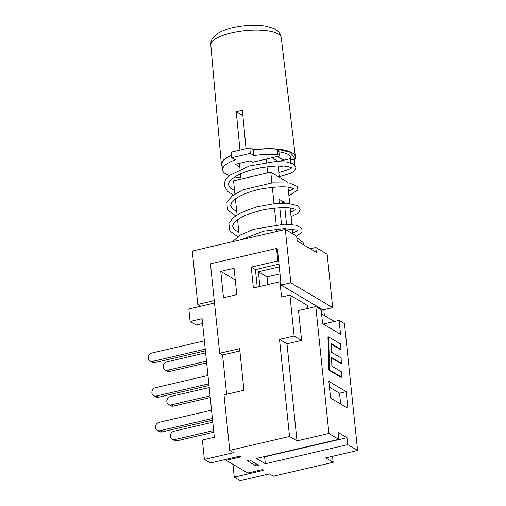 <?xml version="1.0" encoding="UTF-8"?>
<svg xmlns="http://www.w3.org/2000/svg" width="506" height="506" viewBox="0 0 506 506"><rect width="100%" height="100%" fill="white"/><g stroke="black" fill="none" stroke-linecap="round" stroke-linejoin="round"><path stroke-width="0.76" d="M231.501 155.57A36.603 11.189 174.1 0 0 222.064 163.179A36.603 11.189 174.1 0 0 221.97 164.412A36.603 11.189 174.1 0 0 221.982 164.513M231.476 155.317A37.191 11.366 174.1 0 0 221.381 164.418A37.191 11.366 174.1 0 0 222.178 166.411M239.989 150.124L236.232 111.636A36.577 11.183 -5.9 0 1 239.224 110.89A36.577 11.183 -5.9 0 1 242.349 110.213L246.099 148.707M294.207 159.188L294.555 158.201L290.159 152.249L278.028 149.384A2.928 0.898 174.1 0 0 277.345 149.27A36.603 11.189 174.1 0 0 253.342 149.985L249.762 147.853L231.153 152.179L231.729 157.727L250.331 153.4L253.917 155.532A36.603 11.189 -5.9 0 1 277.92 154.817A2.928 0.898 -5.9 0 1 279.318 155.424A2.928 0.898 -5.9 0 1 277.598 156.436L283.86 160.149L278.003 161.515M294.365 159.953A37.191 11.366 174.1 0 0 295.371 156.771A37.191 11.366 174.1 0 0 253.095 149.833M242.848 115.349L246.042 148.72M236.232 111.636L242.602 115.412M278.325 151.718C282.228 152.268 285.22 153.027 287.294 153.995C288.521 154.501 289.495 155.247 290.21 156.24L290.406 158.631A2.928 0.898 174.1 0 0 290.172 158.682L283.86 160.149M294.258 159.004C293.518 160.231 292.234 160.105 290.406 158.631M279.318 155.424L278.85 150.952L278.028 149.384M214.266 300.608L197.808 304.435L192.293 251.046L285.327 229.427L290.842 282.816L281.153 285.068L280.868 282.291L279.97 281.76L253.392 287.939L251.242 267.136L277.819 260.963L278.717 261.494L277.427 249.015L276.529 248.484L277.819 260.963M279.274 266.915L258.37 271.773L259.882 286.428M280.001 273.898L267.035 276.909L258.37 271.773M278.989 264.145L255.422 269.616L251.242 267.136M257.225 287.047L255.422 269.616M234.063 268.288L236.783 294.637L223.494 297.724L220.774 271.38L234.063 268.288M281.153 285.068L322.98 309.868L332.67 307.616L327.154 254.227L315.801 247.497L316.301 252.349L297.18 241.014L296.68 236.157L285.327 229.427M307.559 308.496L307.237 305.346L289.906 295.074L281.545 297.016L279.97 281.76M323.802 309.678L324.409 315.529M276.529 248.484L210.464 263.835L219.712 353.277L239.642 348.647L243.943 390.246L224.006 394.876L229.743 450.346L233.627 452.649L204.386 459.442L202.381 440.03L214.342 437.247L202.09 318.685L190.13 321.462L188.839 308.983L214.512 303.018M226.637 394.269L222.577 354.978L219.712 353.277M265.334 463.774L256.371 458.461L338.773 439.316L338.052 432.377L347.015 437.69L347.736 444.629L265.334 463.774L264.619 456.842L264.258 456.627M264.619 456.842L347.015 437.69M256.03 465.937L247.067 460.618L249.724 460.005L258.692 465.318L256.03 465.937L255.789 463.597M204.386 459.442L210.363 462.984L239.597 456.191L240.793 456.899L226.176 460.296L247.687 473.053L262.304 469.657L263.5 470.365L234.265 477.158L240.236 480.7L269.477 473.907L273.36 476.209L333.169 462.313L325.7 457.886L357.59 450.473L347.736 444.629M333.606 321.677L333.524 320.937L321.601 313.865M332.543 456.292L333.169 462.313M331.19 343.606L331.436 352.208L341.145 357.963L341.297 363.264L331.588 357.508L331.835 366.116L341.544 371.872L341.695 377.166L329.558 369.975L328.609 336.87L340.747 344.061L340.899 349.361L331.19 343.606M331.607 358.065L340.633 363.416L341.297 363.264M329.558 369.975L328.894 370.126L341.031 377.324L341.695 377.166M328.894 370.126L327.945 337.021L328.609 336.87M331.209 344.162L340.234 349.513L340.899 349.361M338.773 439.316L328.913 433.465L297.016 440.878L286.984 343.808L301.601 340.411L294.131 335.984L289.906 295.074M301.601 340.411L298.521 310.595L315.801 306.579L321.177 309.773L322.607 323.638L340.538 334.264L339.102 320.399L344.478 323.587L357.59 450.473M323.328 324.061L339.102 320.399M226.176 460.296L226.074 459.334M340.658 403.978L339.539 393.181L329.457 387.204M346.186 391.638L347.907 408.279L330.576 398.007L328.856 381.366L346.186 391.638L339.539 393.181M295.675 235.568A14.832 4.535 174.1 0 0 292.708 233.81M267.035 276.909L267.826 284.587M222.577 354.978L239.882 350.955M297.016 440.878L289.546 436.45L279.514 339.381L294.131 335.984M229.743 450.346L289.546 436.45M328.913 433.465L315.801 306.579M286.984 343.808L279.514 339.381M280.868 282.297L278.717 261.494M310.279 248.781L315.801 247.497M235.271 279.976L220.774 271.38M278.825 172.483L281.159 171.907M240.919 177.65A36.603 11.189 -5.9 0 1 234.885 176.885M229.319 175.506A36.603 11.189 -5.9 0 1 222.545 169.959A36.603 11.189 -5.9 0 1 235.309 159.852L231.729 157.727M277.598 156.436L252.38 162.293L249.989 160.876L235.372 164.279L239.812 166.904M278.268 167.132L283.031 166.025M293.499 164.033A2.928 0.898 -5.9 0 1 294.853 164.64A2.928 0.898 -5.9 0 1 294.808 164.829A36.603 11.189 -5.9 0 1 294.726 164.975M253.917 155.532L253.342 149.985M250.331 153.4L249.762 147.853M287.566 182.717L287.503 182.084L270.773 172.166L233.557 180.813L234.917 193.95M235.429 198.921L237.074 214.803M237.586 219.756L239.23 235.669M279.325 203.387L278.888 199.105L284.264 202.292L284.366 203.292M284.821 207.688L286.522 224.177M286.978 228.573L287.18 230.527M284.264 202.292L279.622 203.374M282.095 230.179L281.937 228.649M281.488 224.272L279.78 207.764M288.034 187.195L289.723 203.583M290.191 208.061L291.886 224.462M292.348 228.94L292.854 233.848M270.773 172.166L271.88 182.9M272.336 187.271L274.037 203.785M274.492 208.149L276.2 224.67M276.649 229.035L276.89 231.387M266.219 159.08L266.561 162.388M267.016 166.759L267.649 172.888M239.439 163.33L240.053 169.276M240.527 173.868L241.065 179.067M271.981 157.739L277.649 161.104L277.693 161.515M278.142 165.905L279.312 177.226M277.301 156.506L283.562 160.219M200.8 306.206L197.808 304.435M290.842 282.816L332.67 307.616M213.823 432.213L176.923 440.783L174.836 439.543A4.39 3.865 120.7 0 1 172.16 439.164A4.39 3.865 120.7 0 1 170.509 434.825A4.39 3.865 120.7 0 1 173.975 431.226L212.786 422.206M172.16 439.164L174.254 440.403A4.39 3.865 -59.3 0 0 176.923 440.783M213.646 430.524L174.836 439.543M212.577 420.17L161.983 431.928L159.896 430.688A4.39 3.865 120.7 0 1 157.227 430.309A4.39 3.865 120.7 0 1 155.57 425.97A4.39 3.865 120.7 0 1 159.036 422.365L211.54 410.164M157.227 430.309L159.314 431.548A4.39 3.865 -59.3 0 0 161.983 431.928M212.4 418.487L159.896 430.688M210.237 397.545L173.343 406.116L171.249 404.876A4.39 3.865 120.7 0 1 168.58 404.496A4.39 3.865 120.7 0 1 166.929 400.157A4.39 3.865 120.7 0 1 170.389 396.559L209.206 387.539M168.58 404.496L170.674 405.736A4.39 3.865 -59.3 0 0 173.343 406.116M210.066 395.856L171.249 404.876M208.991 385.502L158.403 397.261L156.31 396.021A4.39 3.865 120.7 0 1 153.641 395.635A4.39 3.865 120.7 0 1 151.99 391.302A4.39 3.865 120.7 0 1 155.45 387.697L207.96 375.496M153.641 395.635L155.734 396.875A4.39 3.865 -59.3 0 0 158.403 397.261M208.82 383.82L156.31 396.021M206.657 362.878L169.757 371.448L167.669 370.209A4.39 3.865 120.7 0 1 165 369.829A4.39 3.865 120.7 0 1 163.343 365.49A4.39 3.865 120.7 0 1 166.809 361.891L205.619 352.872M165 369.829L167.088 371.069A4.39 3.865 -59.3 0 0 169.757 371.448M206.48 361.189L167.669 370.209M205.411 350.835L154.823 362.593L152.73 361.354A4.39 3.865 120.7 0 1 150.061 360.968A4.39 3.865 120.7 0 1 148.41 356.635A4.39 3.865 120.7 0 1 151.87 353.03L204.38 340.829M150.061 360.968L152.148 362.207A4.39 3.865 -59.3 0 0 154.823 362.593M205.234 349.153L152.73 361.354M234.265 477.158L232.937 464.306M190.13 321.462L196.1 325.01L202.583 323.498M231.609 32.858A35.414 10.822 -5.9 0 1 281.279 37.741C280.356 33.213 277.705 30.063 273.329 28.292L265.41 26.04C255.309 24.541 244.493 25.06 232.95 27.602C226.119 29.165 220.698 31.34 216.688 34.142L213.399 37.185C211.483 39.557 210.629 42.169 210.831 45.021A35.414 10.822 -5.9 0 1 231.609 32.858M277.92 154.817L277.345 149.27M290.596 162.812L290.172 158.682M210.831 45.021L221.381 164.418M281.279 37.741L295.371 156.771M279.268 176.79L291.443 173.033L295.188 170.041L295.928 167.48L293.391 163.969L286.282 161.933L274.84 161.623L249.262 166.006L229.319 175.506L225.119 180.471L224.145 185.329L227.744 191.578L233.449 194.943M288.92 195.809L297.926 189.826L297.446 186.524L289.432 182.97L272.532 182.837L243.146 189.75L232.494 195.645L226.916 202.115L227.428 209.623L235.556 215.803M291.083 216.695L298.47 212.963L300.21 209.244L297.629 205.676L288.559 203.475L273.695 203.817L256.529 206.954L241.191 212.507L232.931 217.877L228.883 223.551L229.888 230.964L237.7 236.681M296.687 236.27L302.057 231.95L301.81 228.427L296.383 225.233L284.568 224.177L253.525 229.338L240.325 235.005L232.45 241.716M303.897 244.993L303.075 242.564L299.09 239.142L296.883 238.174M280.956 171.951C288.426 169.75 291.968 168.283 291.576 167.537L291.545 167.828M297.794 230.489L292.778 233.102M238.889 232.406L234.518 229.642L232.83 226.663C232.343 225.442 233.475 223.5 236.226 220.825C242.633 215.72 252.595 211.887 266.118 209.332C280.368 207.207 289.925 207.15 294.783 209.155L295.915 209.838M295.63 209.604L290.615 212.216M236.732 211.521L232.615 208.978L230.616 205.746L231.634 202.64C234.436 197.732 248.345 191.04 263.253 188.586C278.616 186.259 288.553 186.233 293.063 188.504L293.72 188.725M293.486 188.738L288.458 191.331M234.575 190.635L230.426 188.087L228.516 184.892C228.061 183.716 229.098 181.856 231.621 179.32C237.599 174.336 247.187 170.503 260.394 167.828C275.397 165.424 285.441 165.291 290.526 167.435L291.633 168.1M241.058 239.711L263.462 231.185L284.271 228.573L297.022 230.072L298.066 230.717M222.545 169.959L221.97 164.412M294.853 164.64L294.277 159.093"/></g></svg>
